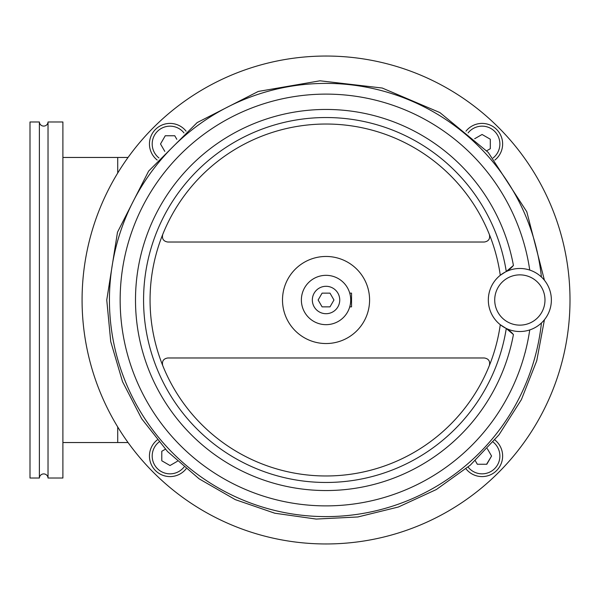 <?xml version="1.0" encoding="UTF-8"?>
<svg xmlns="http://www.w3.org/2000/svg" width="600" height="600" viewBox="0 0 600 600"><rect width="100%" height="100%" fill="white"/><g stroke="black" fill="none" stroke-linecap="round" stroke-linejoin="round"><path stroke-width="0.9" d="M48.03 121.98A4.327 4.327 0 0 1 43.703 126.09A4.327 4.327 0 0 1 39.383 121.98L39.383 478.02A4.327 4.327 0 0 1 43.703 473.91A4.327 4.327 0 0 1 48.03 478.02L62.895 478.02L62.895 121.98L48.03 121.98L48.03 478.02M39.383 478.02L30 478.02L30 121.98L39.383 121.98M494.873 160.058A20.558 20.558 0 0 0 488.85 124.56A20.558 20.558 0 0 0 465.982 131.167M157.208 439.942A20.558 20.558 0 0 0 163.23 475.44A20.558 20.558 0 0 0 186.097 468.832M465.982 468.832A20.558 20.558 0 0 0 501.48 462.81A20.558 20.558 0 0 0 494.873 439.942M186.097 131.175A20.558 20.558 0 0 0 150.6 137.19A20.558 20.558 0 0 0 157.208 160.058M161.79 451.283L161.79 460.778L161.79 451.283L165.352 449.22M158.97 442.043A17.82 17.82 0 0 0 164.167 472.86A17.82 17.82 0 0 0 183.998 467.07M177.42 461.25L170.01 465.525L161.79 460.778M490.298 139.447L490.298 148.718L486.728 150.78M493.11 157.958A17.82 17.82 0 0 0 487.912 127.14A17.82 17.82 0 0 0 468.082 132.93M474.66 138.75L482.07 134.475L490.298 139.222M170.01 135.75L165.262 135.75L174.757 135.75L176.82 139.312L174.757 135.75L170.01 135.75M183.998 132.938A17.82 17.82 0 0 0 153.18 138.127A17.82 17.82 0 0 0 158.97 157.958M164.79 151.38L160.515 143.97L165.262 135.75M486.592 464.25L491.565 456.03L486.817 464.25L477.322 464.25L475.268 460.688M468.082 467.07A17.82 17.82 0 0 0 498.9 461.873A17.82 17.82 0 0 0 493.11 442.043M487.29 448.62L491.565 456.03M326.04 543.96A243.96 243.96 0 0 0 570 300A243.96 243.96 0 0 0 326.04 56.04A243.96 243.96 0 0 0 82.08 300A243.96 243.96 0 0 0 326.04 543.96M339.743 300A13.703 13.703 0 0 0 326.04 286.298A13.703 13.703 0 0 0 312.337 300A13.703 13.703 0 0 0 326.04 313.702A13.703 13.703 0 0 0 339.743 300M330 293.145L333.952 300L330 306.855L322.087 306.855L318.127 300L322.087 293.145L330 293.145M326.04 275.332A24.668 24.668 0 0 1 350.707 300A24.668 24.668 0 0 1 326.04 324.668A24.668 24.668 0 0 1 301.373 300A24.668 24.668 0 0 1 326.04 275.332M525.202 247.83L525.33 248.303L525.202 247.83A205.882 205.882 0 0 0 120.157 300A205.882 205.882 0 0 0 525.202 352.17L525.202 352.17M519.847 325.132A25.133 25.133 0 0 1 494.715 300A25.133 25.133 0 0 1 519.847 274.868A25.133 25.133 0 0 1 544.98 300A25.133 25.133 0 0 1 519.847 325.132M519.847 268.478A31.523 31.523 0 0 1 551.37 300A31.523 31.523 0 0 1 519.847 331.522A31.523 31.523 0 0 1 488.325 300A31.523 31.523 0 0 1 519.847 268.478A31.523 31.523 0 0 0 488.325 300A31.523 31.523 0 0 0 519.847 331.522M506.272 271.493L513.428 265.455A27.412 27.412 0 0 1 505.185 272.093L506.272 271.493A182.468 182.468 0 0 0 326.04 117.532A182.468 182.468 0 0 0 143.572 300A182.468 182.468 0 0 0 326.04 482.467A182.468 182.468 0 0 0 506.272 328.507L500.28 324.712A175.98 175.98 0 0 1 489.375 365.498C490.29 361.17 488.595 358.665 484.29 357.975L167.79 357.975C163.485 358.673 161.79 361.178 162.705 365.498A175.98 175.98 0 0 0 489.375 365.498M369.585 300A43.537 43.537 0 0 1 326.04 343.538A43.537 43.537 0 0 1 282.502 300A43.537 43.537 0 0 1 326.04 256.462A43.537 43.537 0 0 1 369.585 300M505.185 272.093L500.28 275.288A175.98 175.98 0 0 0 489.375 234.502C490.298 238.822 488.595 241.327 484.29 242.025L167.79 242.025C163.485 241.335 161.79 238.83 162.705 234.502A175.98 175.98 0 0 0 162.705 365.498M349.74 293.145L351.532 293.145L351.532 306.855L349.74 306.855M505.185 327.907A27.412 27.412 0 0 1 513.428 334.545L506.272 328.507M489.375 234.502A175.98 175.98 0 0 0 162.705 234.502M525.33 351.697L525.33 352.17L525.33 351.697A205.882 205.882 0 0 0 529.74 329.933M128.055 442.537L117.712 442.537L117.712 426.952L117.712 442.537L62.895 442.537M128.055 157.462L117.712 157.462L117.712 173.047L117.712 157.462L62.895 157.462M541.425 277.02A216.608 216.608 0 0 0 314.535 83.7A216.608 216.608 0 0 0 109.433 300A216.608 216.608 0 0 0 314.535 516.3A216.608 216.608 0 0 0 541.425 322.98M529.74 270.067A205.882 205.882 0 0 0 525.33 248.303M513.428 265.455A190.545 190.545 0 0 0 135.495 300A190.545 190.545 0 0 0 513.428 334.545M544.44 319.718L536.745 360.765L521.4 399.607L498.975 434.835L470.28 465.173L436.35 489.525L398.423 507L357.877 516.967L316.17 519.067L274.815 513.225L235.327 499.65L199.125 478.83L167.528 451.53L141.675 418.732L122.512 381.63L110.73 341.572L106.755 300L117.488 232.23L148.627 171.105L197.145 122.595L258.278 91.44L320.017 80.797L382.245 88.035L439.882 112.575L488.235 152.415L526.793 211.755L544.44 280.282"/></g></svg>
